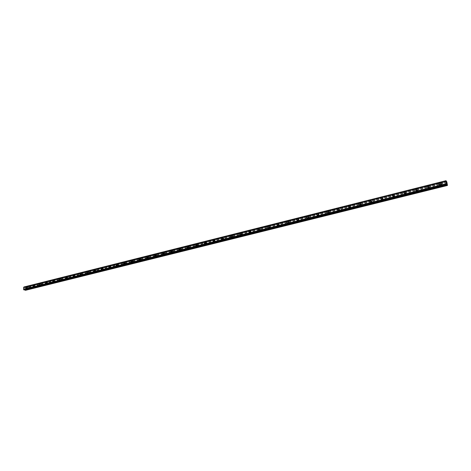 <?xml version="1.0" encoding="UTF-8"?>
<svg xmlns="http://www.w3.org/2000/svg" width="471" height="471" viewBox="0 0 471 471"><rect width="100%" height="100%" fill="white"/><g stroke="black" fill="none" stroke-linecap="round" stroke-linejoin="round"><path stroke-width="0.35" stroke-dasharray="2.35 1.77" d="M28.784 288.54L28.796 287.593L28.784 288.54M27.683 288.27L27.695 287.322L27.683 288.27M27.053 286.863L26.735 288.299M35.195 286.945L35.207 285.991L35.195 286.945M34.1 286.668L34.112 285.714L34.1 286.668M33.482 285.255L33.158 286.698M41.689 285.326L41.689 284.366L41.689 285.326M40.594 285.043L40.6 284.084L40.594 285.043M39.988 283.624L39.658 285.073M48.254 283.689L48.254 282.724L48.254 283.689M47.165 283.407L47.171 282.441L47.165 283.407M46.57 281.976L46.235 283.43M54.895 282.035L54.895 281.063L54.895 282.035M53.818 281.74L53.812 280.775L53.818 281.74M53.229 280.31L52.887 281.764M61.619 280.357L61.613 279.385L61.619 280.357M60.541 280.062L60.541 279.085L60.541 280.062M59.97 278.626L59.623 280.08M68.425 278.661L68.413 277.684L68.425 278.661M67.353 278.361L67.347 277.384L67.353 278.361M66.794 276.919L66.435 278.379M75.307 276.942L75.301 275.959L75.307 276.942M74.247 276.636L74.235 275.653L74.247 276.636M73.7 275.188L73.335 276.654M82.278 275.205L82.266 274.216L82.278 275.205M81.224 274.893L81.212 273.904L81.224 274.893M80.694 273.445L80.317 274.905M89.337 273.445L89.319 272.45L89.337 273.445M88.289 273.133L88.271 272.138L88.289 273.133M87.771 271.673L87.388 273.139M96.478 271.667L96.461 270.666L96.478 271.667M95.436 271.343L95.419 270.342L95.436 271.343M94.942 269.883L94.541 271.349M103.714 269.859L103.691 268.859L103.714 269.859M102.678 269.536L102.654 268.529L102.678 269.536M102.195 268.07L101.789 269.536M111.038 268.034L111.009 267.028L111.038 268.034M110.002 267.705L109.979 266.692L110.002 267.705M109.543 266.239L109.125 267.705M118.451 266.186L118.727 265.25L118.421 265.173L118.144 266.109L118.451 266.186M117.426 265.85L117.703 264.914L117.397 264.832L117.126 265.774L117.426 265.85M116.508 264.26L116.985 264.384L116.555 265.844M125.957 264.313L126.24 263.377L125.928 263.295L125.645 264.231L125.957 264.313M124.945 263.972L125.227 263.036L124.909 262.948L124.627 263.89L124.945 263.972M124.521 262.506L124.079 263.966M133.564 262.418L133.858 261.482L133.529 261.393L133.234 262.329L133.564 262.418M132.557 262.07L132.846 261.134L132.522 261.04L132.227 261.982L132.557 262.07M132.157 260.604L131.697 262.059M141.265 260.498L141.565 259.568L141.223 259.468L140.923 260.398L141.265 260.498M140.264 260.145L140.57 259.215L140.228 259.109L139.928 260.045L140.264 260.145M139.887 258.679L139.416 260.133M149.066 258.555L149.378 257.625L149.024 257.513L148.712 258.444L149.066 258.555M148.077 258.196L148.389 257.266L148.029 257.154L147.723 258.084L148.077 258.196M147.717 256.724L147.235 258.179M156.973 256.583L157.29 255.659L156.92 255.541L156.602 256.465L156.973 256.583M155.989 256.218L156.307 255.294L155.936 255.17L155.618 256.1L155.989 256.218M155.654 254.752L155.153 256.195M164.974 254.587L165.303 253.669L164.927 253.539L164.597 254.458L164.974 254.587M164.002 254.216L164.332 253.292L163.949 253.162L163.62 254.087L164.002 254.216M163.696 252.756L163.178 254.187M173.087 252.562L173.428 251.649L173.034 251.508L172.692 252.421L173.087 252.562M172.121 252.185L172.463 251.273L172.068 251.131L171.727 252.044L172.121 252.185M171.838 250.731L171.309 252.156M181.306 250.513L181.659 249.606L181.247 249.453L180.899 250.36L181.306 250.513M180.352 250.13L180.705 249.224L180.293 249.065L179.94 249.977L180.352 250.13M180.099 248.682L179.551 250.095M189.636 248.441L189.996 247.54L189.572 247.369L189.212 248.27L189.636 248.441M188.688 248.046L189.054 247.145L188.624 246.975L188.265 247.881L188.688 248.046M188.465 246.604L187.9 248.011M198.079 246.333L198.45 245.444L198.008 245.261L197.637 246.15L198.079 246.333M197.143 245.939L197.514 245.044L197.072 244.861L196.701 245.756L197.143 245.939M196.943 244.502L196.36 245.897M206.634 244.202L207.016 243.319L206.557 243.118L206.174 244.002L206.634 244.202M205.709 243.795L206.092 242.912L205.633 242.712L205.25 243.601L205.709 243.795M205.533 242.377L204.932 243.748M215.3 242.041L215.7 241.17L215.223 240.952L214.829 241.823L215.3 242.041M214.387 241.629L214.788 240.758L214.311 240.54L213.916 241.411L214.387 241.629M214.246 240.216L213.628 241.576M224.09 239.845L224.502 238.991L224.008 238.756L223.601 239.615L224.09 239.845M223.189 239.427L223.601 238.567L223.107 238.332L222.701 239.197L223.189 239.427M223.077 238.032L222.453 239.374L223.213 239.733L223.849 238.397L223.083 238.032L222.442 239.374M233.004 237.625L233.422 236.778L232.915 236.524L232.497 237.372L233.004 237.625M232.115 237.201L232.533 236.354L232.026 236.101L231.608 236.948L232.115 237.201M232.032 235.818L231.373 237.143M242.041 235.37L242.471 234.54L241.947 234.27L241.517 235.1L242.041 235.37M241.164 234.941L241.594 234.105L241.07 233.834L240.64 234.664L241.164 234.941M241.105 233.575L240.434 234.876M251.202 233.092L251.644 232.274L251.102 231.973L250.66 232.792L251.202 233.092M250.337 232.65L250.778 231.832L250.236 231.532L249.795 232.35L250.337 232.65M250.313 231.302L249.624 232.58M260.492 230.772L260.946 229.972L260.386 229.654L259.933 230.454L260.492 230.772M259.639 230.325L260.092 229.524L259.539 229.2L259.085 230.007L259.639 230.325M259.645 229L258.938 230.248M269.912 228.423L270.378 227.64L269.806 227.299L269.341 228.082L269.912 228.423M269.076 227.964L269.542 227.181L268.965 226.839L268.505 227.623L269.076 227.964M269.112 226.669L268.388 227.887M279.468 226.039L279.945 225.279L279.356 224.908L278.879 225.674L279.468 226.039M278.649 225.574L279.12 224.808L278.532 224.437L278.061 225.209L278.649 225.574M278.714 224.296L277.972 225.491M289.165 223.625L289.647 222.877L289.047 222.483L288.564 223.23L289.165 223.625M288.358 223.148L288.841 222.4L288.234 222.006L287.752 222.754L288.358 223.148M288.452 221.9L287.699 223.06M299.003 221.17L299.491 220.446L298.873 220.022L298.384 220.752L299.003 221.17M298.208 220.687L298.702 219.963L298.078 219.539L297.59 220.269L298.208 220.687M298.331 219.462L297.56 220.593M308.982 218.685L309.482 217.979L308.846 217.531L308.346 218.238L308.982 218.685M308.205 218.191L308.705 217.484L308.069 217.037L307.569 217.743L308.205 218.191M308.352 216.99L307.569 218.091M319.103 216.16L319.615 215.477L318.967 215L318.461 215.683L319.103 216.16M318.343 215.659L318.855 214.976L318.208 214.493L317.695 215.182L318.343 215.659M318.52 214.488L317.731 215.553M329.382 213.599L329.894 212.933L329.235 212.427L328.723 213.092L329.382 213.599M328.64 213.086L329.152 212.421L328.493 211.915L327.975 212.58L328.64 213.086M328.84 211.944L328.04 212.974M339.809 210.996L340.333 210.354L339.656 209.819L339.138 210.46L339.809 210.996M339.085 210.478L339.603 209.836L338.932 209.301L338.413 209.942L339.085 210.478M339.314 209.36L338.502 210.36M350.395 208.359L350.919 207.74L350.236 207.175L349.712 207.793L350.395 208.359M349.688 207.829L350.212 207.211L349.529 206.639L349.005 207.264L349.688 207.829M349.941 206.74L349.123 207.699M361.145 205.68L361.669 205.079L360.98 204.485L360.45 205.085L361.145 205.68M360.456 205.138L360.98 204.538L360.286 203.943L359.762 204.544L360.456 205.138M360.733 204.073L359.909 205.009M372.055 202.96L372.585 202.383L371.884 201.759L371.348 202.336L372.055 202.96M371.383 202.406L371.913 201.829L371.213 201.205L370.677 201.788L371.383 202.406M371.684 201.37L370.854 202.271M383.135 200.193L383.665 199.639L382.952 198.986L382.423 199.545L383.135 200.193M382.481 199.633L383.017 199.08L382.305 198.426L381.769 198.986L382.481 199.633M382.805 198.621L381.975 199.486M394.386 197.39L394.916 196.854L394.198 196.177L393.662 196.713L394.386 197.39M393.756 196.819L394.292 196.283L393.568 195.6L393.032 196.142L393.756 196.819M394.097 195.83L393.267 196.666M405.808 194.541L406.343 194.028L405.613 193.316L405.078 193.834L405.808 194.541M405.201 193.958L405.737 193.44L405.007 192.733L404.471 193.251L405.201 193.958M405.572 192.992L404.736 193.799M417.418 191.65L417.954 191.149L417.212 190.419L416.676 190.914L417.418 191.65M416.829 191.055L417.371 190.555L416.629 189.819L416.093 190.319L416.829 191.055M417.218 190.113L416.388 190.885M429.211 188.706L429.74 188.229L428.999 187.47L428.463 187.953L429.211 188.706M428.645 188.1L429.181 187.623L428.433 186.863L427.898 187.34L428.645 188.1M429.057 187.181L428.221 187.929M441.186 185.721L441.721 185.262L440.968 184.473L440.432 184.938L441.186 185.721M440.65 185.103L441.186 184.644L440.426 183.855L439.89 184.32L440.65 185.103M441.08 184.202L440.25 184.92M440.709 185.45L441.545 184.732C441.692 183.855 441.303 183.449 440.367 183.507L439.531 184.232C439.39 185.103 439.779 185.509 440.709 185.45M440.297 184.973L441.127 184.255C441.28 183.378 440.885 182.966 439.949 183.025L439.113 183.755C438.972 184.626 439.361 185.032 440.297 184.973M428.704 188.447L429.54 187.705L428.375 186.516L427.538 187.27L428.704 188.447M428.269 187.982L429.105 187.234L427.939 186.045L427.103 186.799L428.269 187.982M416.888 191.397L417.724 190.625L416.57 189.477L415.734 190.26L416.888 191.397M416.435 190.938L417.271 190.16L416.117 189.018L415.281 189.795L416.435 190.938M405.26 194.299L406.09 193.499L404.954 192.392L404.118 193.204L405.26 194.299M404.789 193.852L405.619 193.045L404.483 191.938L403.647 192.751L404.789 193.852M393.809 197.155L394.639 196.325L393.515 195.265L392.679 196.101L393.809 197.155M393.32 196.713L394.156 195.883L393.026 194.817L392.196 195.659L393.32 196.713M382.534 199.969L383.365 199.109L382.252 198.091L381.422 198.962L382.534 199.969M382.028 199.539L382.864 198.674L381.751 197.655L380.915 198.526L382.028 199.539M371.431 202.742L372.261 201.847L371.166 200.87L370.336 201.776L371.431 202.742M370.913 202.318L371.743 201.417L370.648 200.446L369.817 201.347L370.913 202.318M360.498 205.468L361.322 204.538L360.244 203.613L359.42 204.549L360.498 205.468M359.968 205.05L360.792 204.12L359.709 203.195L358.884 204.131L359.968 205.05M349.735 208.158L350.548 207.193L349.488 206.31L348.67 207.281L349.735 208.158M349.188 207.746L350.006 206.781L348.94 205.898L348.122 206.869L349.188 207.746M339.126 210.802L339.938 209.807L338.89 208.971L338.084 209.972L339.126 210.802M338.567 210.402L339.373 209.407L338.325 208.565L337.519 209.571L338.567 210.402M328.676 213.41L329.482 212.38L328.452 211.591L327.651 212.627L328.676 213.41M328.104 213.016L328.905 211.985L327.875 211.191L327.074 212.233L328.104 213.016M318.384 215.983L319.173 214.917L318.166 214.17L317.377 215.241L318.384 215.983M317.795 215.594L318.59 214.529L317.578 213.781L316.789 214.853L317.795 215.594M308.24 218.515L309.017 217.419L308.034 216.713L307.257 217.814L308.24 218.515M307.64 218.132L308.423 217.037L307.433 216.33L306.65 217.437L307.64 218.132M298.243 221.011L299.008 219.88L298.049 219.221L297.278 220.351L298.243 221.011M297.631 220.634L298.396 219.504L297.431 218.844L296.665 219.981L297.631 220.634M288.393 223.466L289.147 222.306L288.205 221.688L287.451 222.854L288.393 223.466M287.763 223.101L288.523 221.941L287.581 221.323L286.827 222.489L287.763 223.101M278.679 225.892L279.421 224.702L278.502 224.125L277.766 225.321L278.679 225.892M278.043 225.532L278.785 224.337L277.866 223.76L277.125 224.961L278.043 225.532M269.106 228.282L269.83 227.063L268.935 226.522L268.217 227.746L269.106 228.282M268.458 227.929L269.182 226.704L268.287 226.168L267.569 227.393L268.458 227.929M259.668 230.637L260.375 229.389L259.509 228.888L258.803 230.142L259.668 230.637M259.009 230.29L259.721 229.041L258.85 228.541L258.143 229.795L259.009 230.29M250.366 232.957L251.055 231.685L250.213 231.226L249.524 232.497L250.366 232.957M249.695 232.615L250.389 231.343L249.542 230.878L248.853 232.156L249.695 232.615M241.187 235.247L241.858 233.952L241.04 233.522L240.375 234.823L241.187 235.247M240.51 234.911L241.181 233.616L240.363 233.186L239.692 234.487L240.51 234.911M232.138 237.508L232.792 236.189L232.003 235.794L231.349 237.113L232.138 237.508M231.449 237.178L232.109 235.859L231.314 235.459L230.66 236.783L231.449 237.178M222.518 239.409L223.154 238.067L222.389 237.702L221.753 239.05L222.518 239.409M214.411 241.929L215.029 240.575L214.287 240.234L213.675 241.599L214.411 241.929M213.704 241.611L214.323 240.251L213.587 239.916L212.969 241.282L213.704 241.611M205.727 244.096L206.327 242.724L204.897 242.1L204.302 243.478L205.015 243.784L205.615 242.412L205.015 243.79L205.727 244.096M197.161 246.239L197.743 244.849L197.055 244.561L196.478 245.956L197.161 246.239M196.436 245.927L197.019 244.537L196.33 244.255L195.753 245.644L196.436 245.927M188.712 248.347L189.271 246.945L188.606 246.68L188.047 248.087L188.712 248.347M187.976 248.046L188.541 246.639L187.876 246.374L187.317 247.787L187.976 248.046M180.369 250.425L180.917 249.012L180.275 248.77L179.734 250.189L180.369 250.425M179.634 250.13L180.181 248.712L179.539 248.47L178.992 249.895L179.634 250.13M172.139 252.48L172.669 251.055L172.05 250.837L171.526 252.262L172.139 252.48M171.391 252.191L171.927 250.76L171.309 250.543L170.779 251.973L171.391 252.191M164.02 254.511L164.532 253.074L163.937 252.874L163.425 254.305L164.02 254.511M163.266 254.222L163.778 252.786L163.184 252.586L162.672 254.022L163.266 254.222M156.001 256.507L156.502 255.07L155.925 254.882L155.43 256.324L156.001 256.507M155.242 256.23L155.742 254.782L155.165 254.599L154.671 256.041L155.242 256.23M148.088 258.485L148.571 257.036L148.018 256.866L147.541 258.314L148.088 258.485M147.323 258.208L147.806 256.76L147.252 256.589L146.769 258.037L147.323 258.208M140.276 260.434L140.747 258.979L140.217 258.826L139.746 260.28L140.276 260.434M139.504 260.163L139.975 258.709L139.44 258.55L138.974 260.004L139.504 260.163M132.569 262.359L133.022 260.905L132.51 260.757L132.057 262.217L132.569 262.359M131.786 262.088L132.245 260.634L131.727 260.487L131.279 261.947L131.786 262.088M124.95 264.26L125.392 262.8L124.903 262.665L124.462 264.125L124.95 264.26M124.167 263.995L124.609 262.535L124.114 262.4L123.679 263.866L124.167 263.995M117.438 266.133L117.862 264.673L117.391 264.549L116.961 266.015L117.438 266.133M116.643 265.874L117.073 264.414L116.596 264.29L116.172 265.756L116.643 265.874M110.014 267.987L110.432 266.527L109.973 266.415L109.555 267.875L110.014 267.987M109.213 267.734L109.631 266.268L109.178 266.156L108.76 267.622L109.213 267.734M102.684 269.818L103.09 268.352L102.649 268.252L102.242 269.718L102.684 269.818M101.877 269.565L102.284 268.099L101.842 267.999L101.442 269.465L101.877 269.565M95.442 271.626L95.837 270.16L95.413 270.066L95.018 271.531L95.442 271.626M94.636 271.378L95.03 269.912L94.606 269.818L94.212 271.284L94.636 271.378M88.289 273.41L88.678 271.944L88.265 271.861L87.883 273.321L88.289 273.41M87.476 273.168L87.865 271.702L87.453 271.614L87.07 273.08L87.476 273.168M81.23 275.17L81.601 273.71L81.206 273.627L80.835 275.093L81.23 275.17M80.411 274.934L80.782 273.468L80.388 273.392L80.017 274.852L80.411 274.934M74.247 276.913L74.612 275.453L74.235 275.382L73.87 276.842L74.247 276.913M73.429 276.677L73.794 275.217L73.411 275.146L73.046 276.607L73.429 276.677M67.353 278.632L67.712 277.178L67.347 277.107L66.988 278.567L67.353 278.632M66.529 278.402L66.888 276.942L66.517 276.877L66.164 278.337L66.529 278.402M60.547 280.333L60.894 278.879L60.541 278.814L60.194 280.274L60.547 280.333M59.717 280.104L60.064 278.649L59.711 278.585L59.364 280.045L59.717 280.104M53.818 282.011L54.159 280.563L53.812 280.504L53.476 281.958L53.818 282.011M52.982 281.788L53.323 280.333L52.982 280.28L52.64 281.735L52.982 281.788M47.165 283.672L47.5 282.223L47.171 282.17L46.835 283.619L47.165 283.672M46.329 283.454L46.658 281.999L46.329 281.952L45.999 283.401L46.329 283.454M40.594 285.314L40.924 283.866L40.6 283.819L40.276 285.267L40.594 285.314M39.752 285.096L40.082 283.648L39.758 283.601L39.434 285.049L39.752 285.096M34.1 286.933L34.418 285.491L34.112 285.45L33.794 286.892L34.1 286.933M33.253 286.721L33.576 285.279L33.264 285.232L32.946 286.674L33.253 286.721M27.683 288.535L27.995 287.098L27.695 287.057L27.383 288.493L27.683 288.535M26.829 288.323L27.147 286.886L26.847 286.845L26.535 288.287L26.829 288.323M446.755 183.225L446.82 183.59M446.573 183.007L446.838 183.649M446.573 182.783L446.484 182.359M446.626 182.495L446.691 182.883M446.496 182.407L446.72 182.989M24.792 288.57L24.392 288.158L24.792 288.57M24.386 288.847L24.786 288.953L24.386 288.853M24.786 288.953L24.439 288.829L24.786 288.953M25.475 290.307L25.628 287.551L24.545 287.616L23.98 286.986M446.791 184.685L24.886 289.783M445.949 181.07L23.762 287.292M446.997 182.813L25.617 288.281M447.273 184.355L25.605 289.447M446.967 182.719L25.581 288.217M446.938 182.554L25.581 288.093M446.944 182.507L25.622 288.046M446.826 181.847L25.628 287.551M446.732 181.57L25.511 287.363M446.349 181.582L24.486 287.557M446.331 181.529L24.457 287.528M24.386 289.63L446.796 184.326M446.838 184.296L24.463 289.606M447.45 185.321L25.599 290.177M447.332 184.661L25.605 289.677M447.303 184.567L25.564 289.612M447.267 184.402L25.564 289.488M446.302 181.476L25.228 287.292M25.204 287.292L360.097 203.136L25.181 287.304M446.508 181.818L24.845 287.669M24.822 287.681L446.52 181.83L24.798 287.681M446.39 181.676L24.545 287.616M446.361 181.618L24.498 287.581M446.178 181.088L24.268 287.228M446.167 181.035L24.257 287.186M446.096 180.835L24.174 287.051M446.078 180.787L24.139 287.022M446.802 184.585L24.227 289.871M446.802 184.544L24.239 289.836M446.791 184.461L24.775 289.641M446.796 184.52L24.822 289.677M28.984 287.622L27.889 287.345M35.402 286.021L34.306 285.744M41.895 284.402L40.806 284.119M48.466 282.759L47.383 282.47M55.113 281.099L54.035 280.81M61.842 279.421L60.771 279.126M68.654 277.725L67.583 277.425M75.543 276.006L74.483 275.7M82.519 274.269L81.465 273.957M89.584 272.509L88.53 272.191M96.732 270.725L95.69 270.407M103.973 268.923L102.937 268.594M111.303 267.098L110.273 266.763M118.727 265.25L117.703 264.914M126.24 263.377L125.227 263.036M133.858 261.482L132.846 261.134M141.565 259.568L140.57 259.215M149.378 257.625L148.389 257.266M157.29 255.659L156.307 255.294M165.303 253.669L164.332 253.292M173.428 251.649L172.463 251.273M181.659 249.606L180.705 249.224M189.996 247.54L189.054 247.145M198.45 245.444L197.514 245.044M207.016 243.319L206.092 242.912M215.7 241.17L214.788 240.758M224.502 238.991L223.601 238.567M233.422 236.778L232.533 236.354M242.471 234.54L241.594 234.105M251.644 232.274L250.778 231.832M260.946 229.972L260.092 229.524M270.378 227.64L269.542 227.181M279.945 225.279L279.12 224.808M289.647 222.877L288.841 222.4M299.491 220.446L298.702 219.963M309.482 217.979L308.705 217.484M319.615 215.477L318.855 214.976M329.894 212.933L329.152 212.421M340.333 210.354L339.603 209.836M350.919 207.74L350.212 207.211M361.669 205.079L360.98 204.538M372.585 202.383L371.913 201.829M383.665 199.639L383.017 199.08M394.916 196.854L394.292 196.283M406.343 194.028L405.737 193.44M417.954 191.149L417.371 190.555M429.74 188.229L429.181 187.623M441.721 185.262L441.186 184.644M441.545 184.732L441.127 184.255M429.54 187.705L429.105 187.234M417.724 190.625L417.271 190.16M406.09 193.499L405.619 193.045M394.639 196.325L394.156 195.883M383.365 199.109L382.864 198.674M372.261 201.847L371.743 201.417M361.322 204.538L360.792 204.12M350.548 207.193L350.006 206.781M339.938 209.807L339.373 209.407M329.482 212.38L328.905 211.985M319.173 214.917L318.59 214.529M309.017 217.419L308.423 217.037M299.008 219.88L298.396 219.504M289.147 222.306L288.523 221.941M279.421 224.702L278.785 224.337M269.83 227.063L269.182 226.704M260.375 229.389L259.721 229.041M251.055 231.685L250.389 231.343M241.858 233.952L241.181 233.616M232.792 236.189L232.109 235.859M223.849 238.397L223.154 238.067M215.029 240.575L214.323 240.251M206.327 242.724L205.615 242.412M197.743 244.849L197.019 244.537M189.271 246.945L188.541 246.639M180.917 249.012L180.181 248.712M172.669 251.055L171.927 250.76M164.532 253.074L163.778 252.786M156.502 255.07L155.742 254.782M148.571 257.036L147.806 256.76M140.747 258.979L139.975 258.709M133.022 260.905L132.245 260.634M125.392 262.8L124.609 262.535M117.862 264.673L117.073 264.414M110.432 266.527L109.631 266.268M103.09 268.352L102.284 268.099M95.837 270.16L95.03 269.912M88.678 271.944L87.865 271.702M81.601 273.71L80.782 273.468M74.612 275.453L73.794 275.217M67.712 277.178L66.888 276.942M60.894 278.879L60.064 278.649M54.159 280.563L53.323 280.333M47.5 282.223L46.658 281.999M40.924 283.866L40.082 283.648M34.418 285.491L33.576 285.279M27.995 287.098L27.147 286.886M27.383 288.493L26.535 288.287M33.794 286.892L32.946 286.674M40.276 285.267L39.434 285.049M46.835 283.619L45.999 283.401M53.476 281.958L52.64 281.735M60.194 280.274L59.364 280.045M66.988 278.567L66.164 278.337M73.87 276.842L73.046 276.607M80.835 275.093L80.017 274.852M87.883 273.321L87.07 273.08M95.018 271.531L94.212 271.284M102.242 269.718L101.442 269.465M109.555 267.875L108.76 267.622M116.961 266.015L116.172 265.756M124.462 264.125L123.679 263.866M132.057 262.217L131.279 261.947M139.746 260.28L138.974 260.004M147.541 258.314L146.769 258.037M155.43 256.324L154.671 256.041M163.425 254.305L162.672 254.022M171.526 252.262L170.779 251.973M179.734 250.189L178.992 249.895M188.047 248.087L187.317 247.787M196.478 245.956L195.753 245.644M205.015 243.79L204.302 243.478M213.675 241.599L212.969 241.282M222.453 239.374L221.753 239.05M231.349 237.113L230.66 236.783M240.375 234.823L239.692 234.487M249.524 232.497L248.853 232.156M258.803 230.142L258.143 229.795M268.217 227.746L267.569 227.393M277.766 225.321L277.125 224.961M287.451 222.854L286.827 222.489M297.278 220.351L296.665 219.981M307.257 217.814L306.65 217.437M317.377 215.241L316.789 214.853M327.651 212.627L327.074 212.233M338.084 209.972L337.519 209.571M348.67 207.281L348.122 206.869M359.42 204.549L358.884 204.131M370.336 201.776L369.817 201.347M381.422 198.962L380.915 198.526M392.679 196.101L392.196 195.659M404.118 193.204L403.647 192.751M415.734 190.26L415.281 189.795M427.538 187.27L427.103 186.799M439.531 184.232L439.113 183.755M440.432 184.938L439.89 184.32M428.463 187.953L427.898 187.34M416.676 190.914L416.093 190.319M405.078 193.834L404.471 193.251M393.662 196.713L393.032 196.142M382.423 199.545L381.769 198.986M371.348 202.336L370.677 201.788M360.45 205.085L359.762 204.544M349.712 207.793L349.005 207.264M339.138 210.46L338.413 209.942M328.723 213.092L327.975 212.58M318.461 215.683L317.695 215.182M308.346 218.238L307.569 217.743M298.384 220.752L297.59 220.269M288.564 223.23L287.752 222.754M278.879 225.674L278.061 225.209M269.341 228.082L268.505 227.623M259.933 230.454L259.085 230.007M250.66 232.792L249.795 232.35M241.517 235.1L240.64 234.664M232.497 237.372L231.608 236.948M223.601 239.615L222.701 239.197M214.829 241.823L213.916 241.411M206.174 244.002L205.25 243.601M197.637 246.15L196.701 245.756M189.212 248.27L188.265 247.881M180.899 250.36L179.94 249.977M172.692 252.421L171.727 252.044M164.597 254.458L163.62 254.087M156.602 256.465L155.618 256.1M148.712 258.444L147.723 258.084M140.923 260.398L139.928 260.045M133.234 262.329L132.227 261.982M125.645 264.231L124.627 263.89M118.144 266.109L117.126 265.774M110.744 267.964L109.714 267.634M103.432 269.795L102.395 269.471M96.208 271.602L95.166 271.284M89.078 273.392L88.024 273.074M82.031 275.152L80.971 274.846M75.066 276.895L74 276.595M68.189 278.614L67.117 278.32M61.389 280.316L60.317 280.021M54.677 281.994L53.594 281.705M48.042 283.654L46.953 283.371M41.483 285.296L40.388 285.014M35.001 286.916L33.906 286.639M28.596 288.517L27.495 288.246M445.966 181.082L23.703 287.322M446.844 184.261L24.498 289.577"/><path stroke-width="0.71" d="M26.735 288.299L26.441 288.264L26.753 286.821L27.053 286.863L26.441 288.264L27.053 286.863M33.158 286.698L32.852 286.651L33.17 285.208L33.482 285.255L33.158 286.698L32.852 286.651L33.17 285.208L33.482 285.255M39.658 285.073L39.34 285.026L39.664 283.577L39.988 283.624L39.658 285.073L39.34 285.026L39.664 283.577L39.982 283.624M46.235 283.43L45.905 283.377L46.235 281.923L46.57 281.976L46.235 283.43L45.905 283.377L46.235 281.923L46.564 281.976M52.887 281.764L52.546 281.705L52.887 280.251L53.229 280.31L52.887 281.764L52.546 281.705L52.887 280.251L53.229 280.31M59.623 280.08L59.269 280.021L59.617 278.561L59.97 278.626L59.623 280.08L59.269 280.021L59.617 278.561L59.97 278.626M66.435 278.379L66.07 278.308L66.429 276.848L66.794 276.919L66.435 278.379L66.07 278.308L66.429 276.848L66.794 276.919M73.335 276.654L72.958 276.577L73.317 275.117L73.7 275.188L73.335 276.654L72.958 276.577L73.323 275.117L73.7 275.188M80.317 274.905L79.923 274.829L80.3 273.363L80.694 273.445L80.317 274.905L79.923 274.829L80.3 273.363L80.694 273.445M87.388 273.139L86.976 273.05L87.365 271.584L87.771 271.673L87.388 273.139L86.982 273.05L87.365 271.59L87.771 271.673M94.541 271.349L94.118 271.255L94.512 269.789L94.942 269.883L94.541 271.349L94.123 271.255L94.512 269.789L94.942 269.883M101.789 269.536L101.347 269.436L101.754 267.97L102.195 268.07L101.789 269.536L101.353 269.436L101.754 267.97L102.195 268.076M109.125 267.705L108.671 267.593L109.084 266.127L109.543 266.239L109.125 267.705L108.671 267.593L109.084 266.127L109.543 266.239M116.508 264.26L116.985 264.384L116.555 265.844L116.084 265.726L116.508 264.26L116.084 265.726L116.555 265.844M124.079 263.966L123.59 263.837L124.026 262.371L124.521 262.506L124.079 263.966L123.59 263.837L124.026 262.371L124.521 262.506M131.697 262.059L131.191 261.917L131.644 260.457L132.157 260.604L131.697 262.059L131.191 261.917L131.644 260.457L132.157 260.604M139.416 260.133L138.886 259.974L139.357 258.52L139.887 258.679L139.416 260.133L138.886 259.974L139.357 258.52L139.887 258.673M147.235 258.179L146.687 258.008L147.164 256.554L147.717 256.724L147.235 258.179L146.687 258.008L147.17 256.554L147.717 256.724M155.153 256.195L154.582 256.012L155.083 254.564L155.654 254.752L155.153 256.195L154.588 256.012L155.083 254.564L155.654 254.752M163.178 254.187L162.589 253.987L163.101 252.55L163.696 252.756L163.178 254.187L162.589 253.987L163.101 252.55L163.696 252.756M171.309 252.156L170.696 251.938L171.22 250.507L171.838 250.731L171.309 252.156L170.696 251.938L171.22 250.507L171.844 250.731M179.545 250.095L178.909 249.86L179.457 248.441L180.099 248.682L179.545 250.095L178.909 249.86L179.457 248.441L180.099 248.682M187.799 246.345L188.465 246.604L187.894 248.011L187.234 247.752L187.799 246.345M187.894 248.011L187.234 247.752L187.794 246.345L188.465 246.604M196.36 245.897L195.671 245.615L196.248 244.219L196.943 244.502L196.36 245.897L195.671 245.615L196.248 244.219L196.943 244.502M204.932 243.748L204.22 243.442L204.82 242.065L205.533 242.377L204.932 243.748L204.22 243.442L204.82 242.065L205.533 242.377M213.628 241.576L212.886 241.246L213.504 239.88L214.246 240.216L213.628 241.576L212.892 241.246L213.504 239.88L214.246 240.216M222.442 239.374L221.676 239.009L222.312 237.667L223.077 238.032L222.442 239.374L221.676 239.015L222.312 237.667L223.077 238.032M231.373 237.143L230.584 236.748L231.237 235.423L232.032 235.818L231.373 237.143L230.584 236.748L231.237 235.423L232.032 235.818M240.434 234.876L239.615 234.452L240.287 233.145L241.105 233.575L240.434 234.876L239.621 234.452L240.292 233.151L241.111 233.575M249.471 230.843L250.313 231.302L249.618 232.58L248.782 232.121L249.471 230.843M249.618 232.58L248.776 232.121L249.465 230.843L250.313 231.302M258.938 230.248L258.073 229.754L258.773 228.5L259.645 229L258.938 230.248L258.073 229.754L258.779 228.5L259.645 229M268.388 227.887L267.493 227.352L268.217 226.127L269.112 226.669L268.388 227.887L267.493 227.352L268.217 226.127L269.112 226.669M277.972 225.491L277.054 224.92L277.796 223.719L278.714 224.296L277.972 225.491L277.054 224.92L277.796 223.719L278.714 224.296M287.699 223.06L286.757 222.447L287.51 221.282L288.452 221.9L287.699 223.06L286.757 222.447L287.51 221.282L288.452 221.9M297.56 220.593L296.595 219.939L297.366 218.803L298.331 219.462L297.56 220.593L296.595 219.939L297.366 218.803L298.331 219.462M307.569 218.091L306.586 217.39L307.363 216.289L308.352 216.99L307.569 218.091L306.586 217.39L307.363 216.289L308.352 216.99M317.731 215.553L316.724 214.805L317.513 213.734L318.52 214.488L317.731 215.553L316.724 214.811L317.513 213.74L318.52 214.488M328.04 212.974L327.009 212.185L327.81 211.149L328.84 211.944L328.04 212.974L327.009 212.185L327.81 211.149L328.84 211.944M338.502 210.354L337.454 209.524L338.266 208.523L339.314 209.36L338.502 210.354L337.454 209.524L338.266 208.523L339.314 209.36M349.123 207.699L348.057 206.822L348.876 205.851L349.941 206.74L349.123 207.699L348.057 206.822L348.876 205.856L349.941 206.74M359.909 205.003L358.825 204.084L359.65 203.148L360.733 204.073L359.909 205.003L358.825 204.084L359.65 203.148L360.733 204.073M370.854 202.271L369.759 201.3L370.589 200.399L371.684 201.37L370.854 202.271L369.759 201.3L370.589 200.399L371.684 201.37M381.975 199.486L380.862 198.479L381.693 197.602L382.805 198.621L381.975 199.486L380.862 198.479L381.693 197.602L382.805 198.621M393.267 196.666L392.137 195.612L392.973 194.77L394.097 195.83L393.267 196.666L392.137 195.612L392.973 194.77L394.097 195.83M404.736 193.799L403.594 192.698L404.43 191.891L405.572 192.992L404.736 193.799L403.594 192.698L404.43 191.891L405.572 192.992M416.382 190.885L415.234 189.748L416.07 188.965L417.218 190.113L416.382 190.885L415.234 189.748L416.07 188.965L417.218 190.113M428.221 187.929L427.056 186.746L427.892 185.992L429.057 187.181L428.221 187.929L427.056 186.746L427.892 185.992L429.057 187.181M440.25 184.92C439.313 184.979 438.925 184.573 439.066 183.696L439.902 182.972C440.838 182.913 441.233 183.325 441.08 184.202L440.25 184.92C439.313 184.979 438.925 184.573 439.066 183.696L439.902 182.972C440.838 182.913 441.233 183.319 441.08 184.202M446.655 183.39L446.585 183.025L446.655 183.39M446.82 183.584L446.755 183.225M446.838 183.649L446.573 183.013M446.573 182.783L446.484 182.359M446.508 182.383L446.726 182.995M446.585 182.577L446.691 182.883L446.585 182.577M446.691 182.883L446.626 182.495M446.808 184.308L445.925 181.117L445.996 180.693L446.826 181.847L447.45 185.321L446.796 184.52M445.996 180.693L23.762 287.292M445.937 181.064L23.627 287.322L23.55 289.347L24.139 289.965M446.785 184.697L24.103 289.971L446.785 184.697M24.886 289.783L25.475 290.307L447.432 185.462M445.99 180.699L23.962 286.986M445.925 181.117L23.574 287.375M446.39 183.725L23.55 289.347M446.443 183.861L23.627 289.43M445.99 180.705L23.944 286.992M445.972 180.805L23.856 287.086M445.978 180.846L23.844 287.122M445.931 181.076L23.609 287.334M446.42 183.814L23.585 289.406M446.596 184.302L23.815 289.73M446.614 184.361L23.827 289.771M446.679 184.561L23.915 289.906M446.702 184.603L23.944 289.936M447.267 185.25L25.151 290.201M447.297 185.303L25.193 290.236"/></g></svg>
